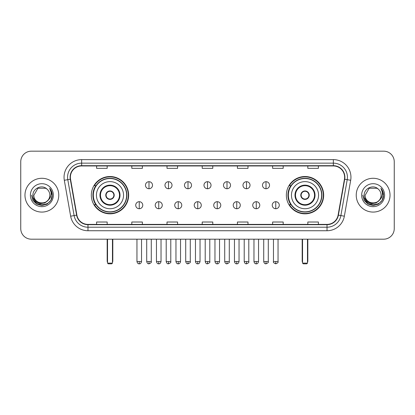 <?xml version="1.0" encoding="UTF-8"?>
<svg xmlns="http://www.w3.org/2000/svg" width="415" height="415" viewBox="0 0 415 415"><rect width="100%" height="100%" fill="white"/><g stroke="black" fill="none" stroke-linecap="round" stroke-linejoin="round"><path stroke-width="0.62" d="M286.355 195.18A18.659 18.659 0 0 0 305.009 213.834A18.659 18.659 0 0 0 323.669 195.18A18.659 18.659 0 0 0 305.009 176.52A18.659 18.659 0 0 0 286.355 195.18M91.331 195.18A18.659 18.659 0 0 0 109.991 213.834A18.659 18.659 0 0 0 128.645 195.18A18.659 18.659 0 0 0 109.991 176.52A18.659 18.659 0 0 0 91.331 195.18M95.808 204.683A17.072 17.072 0 0 1 95.808 185.676M290.827 204.683A17.072 17.072 0 0 1 290.827 185.676M20.75 161.736L20.75 228.624A10.562 10.562 0 0 0 31.312 239.18L383.688 239.18A10.562 10.562 0 0 0 394.25 228.624L394.25 161.736A10.562 10.562 0 0 0 383.688 151.174L31.312 151.174A10.562 10.562 0 0 0 20.75 161.736L20.75 228.624M24.973 195.18A16.896 16.896 0 0 0 41.873 212.075A16.896 16.896 0 0 0 58.769 195.18A16.896 16.896 0 0 0 41.873 178.284A16.896 16.896 0 0 0 24.973 195.18A16.896 16.896 0 0 0 41.873 212.075A16.896 16.896 0 0 0 58.769 195.18A16.896 16.896 0 0 0 41.873 178.284A16.896 16.896 0 0 0 24.973 195.18M356.231 195.18A16.896 16.896 0 0 0 373.127 212.075A16.896 16.896 0 0 0 390.027 195.18A16.896 16.896 0 0 0 373.127 178.284A16.896 16.896 0 0 0 356.231 195.18A16.896 16.896 0 0 0 373.127 212.075A16.896 16.896 0 0 0 390.027 195.18A16.896 16.896 0 0 0 373.127 178.284A16.896 16.896 0 0 0 356.231 195.18M70.384 177.226A11.267 11.267 0 0 1 81.651 165.959L333.349 165.959A11.267 11.267 0 0 1 344.445 179.181L338.111 215.089A11.267 11.267 0 0 1 327.02 224.396L87.98 224.396A11.267 11.267 0 0 1 76.889 215.089L70.555 179.181A11.267 11.267 0 0 1 70.384 177.226M70.104 177.226A11.547 11.547 0 0 0 70.28 179.233L76.609 215.136A11.547 11.547 0 0 0 87.98 224.681L327.02 224.681A11.547 11.547 0 0 0 338.391 215.136L344.72 179.233A11.547 11.547 0 0 0 333.349 165.678L81.651 165.678A11.547 11.547 0 0 0 70.104 177.226M64.315 180.281A17.601 17.601 0 0 1 81.651 159.625L333.349 159.625A17.601 17.601 0 0 1 350.685 180.281L344.351 216.189A17.601 17.601 0 0 1 327.02 230.735L87.98 230.735A17.601 17.601 0 0 1 70.649 216.189L64.315 180.281L67.785 179.669A14.079 14.079 0 0 1 81.651 163.147L333.349 163.147A14.079 14.079 0 0 1 347.215 179.669L340.886 215.577A14.079 14.079 0 0 1 327.02 227.213L87.98 227.213A14.079 14.079 0 0 1 74.114 215.577L67.785 179.669A14.079 14.079 0 0 1 67.567 177.226M383.688 151.174L31.312 151.174M31.312 239.18L383.688 239.18M394.25 228.624L394.25 161.736M338.391 215.136L340.886 215.577L347.215 179.669L350.685 180.281M202.219 165.959L202.219 168.345L212.781 168.345L212.781 165.959M167.017 165.959L167.017 168.345L177.579 168.345L177.579 165.959M131.814 165.959L131.814 168.345L142.376 168.345L142.376 165.959M96.612 165.959L96.612 168.345L107.174 168.345L107.174 165.959M237.422 165.959L237.422 168.345L247.983 168.345L247.983 165.959M272.624 165.959L272.624 168.345L283.186 168.345L283.186 165.959M307.826 165.959L307.826 168.345L318.388 168.345L318.388 165.959M212.781 224.396L212.781 222.015L202.219 222.015L202.219 224.396M177.579 224.396L177.579 222.015L167.017 222.015L167.017 224.396M142.376 224.396L142.376 222.015L131.814 222.015L131.814 224.396M107.174 224.396L107.174 222.015L96.612 222.015L96.612 224.396M247.983 224.396L247.983 222.015L237.422 222.015L237.422 224.396M283.186 224.396L283.186 222.015L272.624 222.015L272.624 224.396M318.388 224.396L318.388 222.015L307.826 222.015L307.826 224.396M47.969 200.289C43.746 206.001 33.501 202.349 33.916 195.18C33.428 205.441 50.314 205.441 49.826 195.18C50.314 205.441 33.428 205.441 33.916 195.18L37.895 188.291L45.847 188.291L47.082 189.167C42.2 184.053 32.801 188.265 32.889 195.18C31.997 207.459 51.906 207.78 52.228 195.776L52.249 195.18C52.217 192.57 51.351 190.278 49.644 188.306C50.941 190.433 51.398 192.726 51.014 195.18C50.64 197.265 49.629 198.972 47.969 200.289A7.958 7.958 0 0 0 49.826 195.18C50.314 205.441 33.428 205.441 33.916 195.18L37.895 188.291M49.826 195.18A7.958 7.958 0 0 0 47.082 189.167M48.477 199.864L44.882 202.971L40.177 203.63L35.846 201.669L33.138 197.758M30.394 195.18A11.475 11.475 0 0 0 41.873 206.654A11.475 11.475 0 0 0 53.348 195.18A11.475 11.475 0 0 0 41.873 183.705A11.475 11.475 0 0 0 30.394 195.18M49.644 188.306L52.243 195.481L51.761 192.036L52.243 195.481L51.761 192.036L52.243 195.481L49.722 188.394L52.243 195.481L49.722 188.394L52.249 195.18L50.858 200.367L47.061 204.164L41.873 205.555L36.686 204.164L32.884 200.367L31.499 195.18M49.722 188.394L52.243 195.486M96.436 195.18A13.555 13.555 0 0 1 109.991 181.625A13.555 13.555 0 0 1 123.54 195.18A13.555 13.555 0 0 1 109.991 208.735A13.555 13.555 0 0 1 96.436 195.18A13.555 13.555 0 0 0 109.991 208.735A13.555 13.555 0 0 0 123.54 195.18M100.482 195.18A9.504 9.504 0 0 0 109.991 204.683A9.504 9.504 0 0 0 119.494 195.18A9.504 9.504 0 0 0 109.991 185.676A9.504 9.504 0 0 0 100.482 195.18M96.021 185.676A16.896 16.896 0 0 0 96.021 204.683M126.637 195.18A16.652 16.652 0 0 0 109.991 178.528A16.652 16.652 0 0 0 93.339 195.18A16.652 16.652 0 0 0 109.991 211.832A16.652 16.652 0 0 0 126.637 195.18M105.763 195.18A4.223 4.223 0 0 0 109.991 199.402A4.223 4.223 0 0 0 114.213 195.18A4.223 4.223 0 0 0 109.991 190.957A4.223 4.223 0 0 0 105.763 195.18M128.292 195.18A18.307 18.307 0 0 1 94.345 204.683L96.041 204.683A16.88 16.88 0 0 0 121.154 207.837A16.88 16.88 0 0 0 121.154 182.522A16.88 16.88 0 0 0 96.041 185.676L94.345 185.676A18.307 18.307 0 0 1 128.292 195.18M105.898 194.121L106.043 194.121A4.083 4.083 0 0 1 113.933 194.121L113.715 194.121A3.87 3.87 0 0 1 109.991 199.05A3.87 3.87 0 0 1 106.261 194.121A3.87 3.87 0 0 1 113.715 194.121L114.078 194.121M114.078 196.233L113.933 196.233A4.083 4.083 0 0 1 106.043 196.233L105.898 196.233M107.527 239.18L107.527 263.12L112.455 263.12L112.455 239.18M107.527 263.12L108.227 263.826L111.749 263.826L112.455 263.12M291.46 195.18A13.555 13.555 0 0 1 305.009 181.625A13.555 13.555 0 0 1 318.564 195.18A13.555 13.555 0 0 1 305.009 208.735A13.555 13.555 0 0 1 291.46 195.18A13.555 13.555 0 0 0 305.009 208.735A13.555 13.555 0 0 0 318.564 195.18M295.506 195.18A9.504 9.504 0 0 0 305.009 204.683A9.504 9.504 0 0 0 314.518 195.18A9.504 9.504 0 0 0 305.009 185.676A9.504 9.504 0 0 0 295.506 195.18M291.04 185.676A16.896 16.896 0 0 0 291.04 204.683M321.661 195.18A16.652 16.652 0 0 0 305.009 178.528A16.652 16.652 0 0 0 288.363 195.18A16.652 16.652 0 0 0 305.009 211.832A16.652 16.652 0 0 0 321.661 195.18M300.787 195.18A4.223 4.223 0 0 0 305.009 199.402A4.223 4.223 0 0 0 309.237 195.18A4.223 4.223 0 0 0 305.009 190.957A4.223 4.223 0 0 0 300.787 195.18M323.316 195.18A18.307 18.307 0 0 1 289.369 204.683L291.065 204.683A16.88 16.88 0 0 0 316.178 207.837A16.88 16.88 0 0 0 316.178 182.522A16.88 16.88 0 0 0 291.065 185.676L289.369 185.676A18.307 18.307 0 0 1 323.316 195.18M300.922 194.121L301.067 194.121A4.083 4.083 0 0 1 308.957 194.121L308.739 194.121A3.87 3.87 0 0 1 305.009 199.05A3.87 3.87 0 0 1 301.285 194.121A3.87 3.87 0 0 1 308.739 194.121L309.102 194.121M309.102 196.233L308.739 196.233A3.87 3.87 0 0 1 301.285 196.233L300.922 196.233M308.739 196.233L308.957 196.233A4.083 4.083 0 0 1 301.067 196.233L301.285 196.233M302.545 239.18L302.545 263.12L307.474 263.12L307.474 239.18M302.545 263.12L303.251 263.826L306.773 263.826L307.474 263.12M148.995 181.697A3.522 3.522 0 0 0 145.473 185.215A3.522 3.522 0 0 0 148.995 188.737A3.522 3.522 0 0 0 152.513 185.215A3.522 3.522 0 0 0 148.995 181.697L148.995 188.737A3.522 3.522 0 0 0 152.513 185.215A3.522 3.522 0 0 0 148.995 181.697M168.495 181.697A3.522 3.522 0 0 0 164.973 185.215A3.522 3.522 0 0 0 168.495 188.737A3.522 3.522 0 0 0 172.018 185.215A3.522 3.522 0 0 0 168.495 181.697L168.495 188.737A3.522 3.522 0 0 0 172.018 185.215A3.522 3.522 0 0 0 168.495 181.697M188 181.697A3.522 3.522 0 0 0 184.478 185.215A3.522 3.522 0 0 0 188 188.737A3.522 3.522 0 0 0 191.517 185.215A3.522 3.522 0 0 0 188 181.697L188 188.737A3.522 3.522 0 0 0 191.517 185.215A3.522 3.522 0 0 0 188 181.697M207.5 181.697A3.522 3.522 0 0 0 203.978 185.215A3.522 3.522 0 0 0 207.5 188.737A3.522 3.522 0 0 0 211.022 185.215A3.522 3.522 0 0 0 207.5 181.697L207.5 188.737A3.522 3.522 0 0 0 211.022 185.215A3.522 3.522 0 0 0 207.5 181.697M227 181.697A3.522 3.522 0 0 0 223.483 185.215A3.522 3.522 0 0 0 227 188.737A3.522 3.522 0 0 0 230.522 185.215A3.522 3.522 0 0 0 227 181.697L227 188.737A3.522 3.522 0 0 0 230.522 185.215A3.522 3.522 0 0 0 227 181.697M246.505 181.697A3.522 3.522 0 0 0 242.983 185.215A3.522 3.522 0 0 0 246.505 188.737A3.522 3.522 0 0 0 250.027 185.215A3.522 3.522 0 0 0 246.505 181.697L246.505 188.737A3.522 3.522 0 0 0 250.027 185.215A3.522 3.522 0 0 0 246.505 181.697M266.005 181.697A3.522 3.522 0 0 0 262.488 185.215A3.522 3.522 0 0 0 266.005 188.737A3.522 3.522 0 0 0 269.527 185.215A3.522 3.522 0 0 0 266.005 181.697L266.005 188.737A3.522 3.522 0 0 0 269.527 185.215A3.522 3.522 0 0 0 266.005 181.697M139.243 201.69A3.522 3.522 0 0 0 135.721 205.212A3.522 3.522 0 0 0 139.243 208.735A3.522 3.522 0 0 0 142.76 205.212A3.522 3.522 0 0 0 139.243 201.69L139.243 208.735A3.522 3.522 0 0 0 142.76 205.212A3.522 3.522 0 0 0 139.243 201.69M158.743 201.69A3.522 3.522 0 0 0 155.226 205.212A3.522 3.522 0 0 0 158.743 208.735A3.522 3.522 0 0 0 162.265 205.212A3.522 3.522 0 0 0 158.743 201.69L158.743 208.735A3.522 3.522 0 0 0 162.265 205.212A3.522 3.522 0 0 0 158.743 201.69M178.248 201.69A3.522 3.522 0 0 0 174.725 205.212A3.522 3.522 0 0 0 178.248 208.735A3.522 3.522 0 0 0 181.765 205.212A3.522 3.522 0 0 0 178.248 201.69L178.248 208.735A3.522 3.522 0 0 0 181.765 205.212A3.522 3.522 0 0 0 178.248 201.69M197.748 201.69A3.522 3.522 0 0 0 194.23 205.212A3.522 3.522 0 0 0 197.748 208.735A3.522 3.522 0 0 0 201.27 205.212A3.522 3.522 0 0 0 197.748 201.69L197.748 208.735A3.522 3.522 0 0 0 201.27 205.212A3.522 3.522 0 0 0 197.748 201.69M217.253 201.69A3.522 3.522 0 0 0 213.73 205.212A3.522 3.522 0 0 0 217.253 208.735A3.522 3.522 0 0 0 220.77 205.212A3.522 3.522 0 0 0 217.253 201.69L217.253 208.735A3.522 3.522 0 0 0 220.77 205.212A3.522 3.522 0 0 0 217.253 201.69M236.752 201.69A3.522 3.522 0 0 0 233.235 205.212A3.522 3.522 0 0 0 236.752 208.735A3.522 3.522 0 0 0 240.275 205.212A3.522 3.522 0 0 0 236.752 201.69L236.752 208.735A3.522 3.522 0 0 0 240.275 205.212A3.522 3.522 0 0 0 236.752 201.69M256.257 201.69A3.522 3.522 0 0 0 252.735 205.212A3.522 3.522 0 0 0 256.257 208.735A3.522 3.522 0 0 0 259.774 205.212A3.522 3.522 0 0 0 256.257 201.69L256.257 208.735A3.522 3.522 0 0 0 259.774 205.212A3.522 3.522 0 0 0 256.257 201.69M275.757 201.69A3.522 3.522 0 0 0 272.24 205.212A3.522 3.522 0 0 0 275.757 208.735A3.522 3.522 0 0 0 279.279 205.212A3.522 3.522 0 0 0 275.757 201.69L275.757 208.735A3.522 3.522 0 0 0 279.279 205.212A3.522 3.522 0 0 0 275.757 201.69M381.084 195.18C381.572 205.441 364.686 205.441 365.174 195.18L369.153 188.291L377.105 188.291L378.34 189.167C373.459 184.053 364.059 188.265 364.147 195.18C363.25 207.459 383.164 207.78 383.486 195.776L383.502 195.18C383.476 192.57 382.604 190.278 380.897 188.306C382.199 190.433 382.656 192.726 382.272 195.18C381.899 197.265 380.882 198.972 379.227 200.289A7.958 7.958 0 0 0 381.084 195.18C381.572 205.441 364.686 205.441 365.174 195.18C364.686 205.441 381.572 205.441 381.084 195.18A7.958 7.958 0 0 0 378.34 189.167M379.227 200.289C374.999 206.001 364.759 202.349 365.174 195.18M379.73 199.864L376.14 202.971L371.43 203.63L367.099 201.669L364.396 197.758M361.652 195.18A11.475 11.475 0 0 0 373.127 206.654A11.475 11.475 0 0 0 384.606 195.18A11.475 11.475 0 0 0 373.127 183.705A11.475 11.475 0 0 0 361.652 195.18M380.897 188.306L383.502 195.481L383.014 192.036L383.502 195.481L383.014 192.036L383.502 195.481L380.975 188.394L383.502 195.481L380.975 188.394L383.502 195.18L382.116 200.367L378.314 204.164L373.127 205.555L367.939 204.164L364.142 200.367L362.752 195.18M380.975 188.394L383.502 195.486M333.349 159.625L333.349 165.678M67.785 179.669L70.28 179.233M87.98 230.735L87.98 224.681M327.02 224.681L327.02 230.735M70.649 216.189L76.609 215.136M344.72 179.233L347.215 179.669M81.651 159.625L81.651 165.678M340.886 215.577L344.351 216.189M120.023 195.18A10.033 10.033 0 0 0 109.991 185.147A10.033 10.033 0 0 0 99.958 195.18A10.033 10.033 0 0 0 109.991 205.212A10.033 10.033 0 0 0 120.023 195.18M107.174 239.18L107.174 261.009L107.527 261.009M112.455 261.009L112.807 261.009L112.807 239.18M315.042 195.18A10.033 10.033 0 0 0 305.009 185.147A10.033 10.033 0 0 0 294.977 195.18A10.033 10.033 0 0 0 305.009 205.212A10.033 10.033 0 0 0 315.042 195.18M302.193 239.18L302.193 261.009L302.545 261.009M307.474 261.009L307.826 261.009L307.826 239.18M148.995 261.538L146.703 261.538C147.102 263.167 147.87 263.93 148.995 263.826L148.995 261.538L151.283 261.538L151.283 239.18M168.495 261.538L166.208 261.538C166.607 263.167 167.37 263.93 168.495 263.826L168.495 261.538L170.783 261.538L170.783 239.18M188 261.538L185.707 261.538C186.107 263.167 186.869 263.93 188 263.826L188 261.538L190.288 261.538L190.288 239.18M207.5 261.538L205.212 261.538C205.612 263.167 206.374 263.93 207.5 263.826L207.5 261.538L209.788 261.538L209.788 239.18M227 261.538L224.712 261.538C225.112 263.167 225.874 263.93 227 263.826L227 261.538L229.293 261.538L229.293 239.18M246.505 261.538L244.217 261.538C244.617 263.167 245.379 263.93 246.505 263.826L246.505 261.538L248.793 261.538L248.793 239.18M266.005 261.538L263.717 261.538C264.116 263.167 264.879 263.93 266.005 263.826L266.005 261.538L268.298 261.538L268.298 239.18M139.243 261.538L136.955 261.538C137.355 263.167 138.117 263.93 139.243 263.826L139.243 261.538L141.531 261.538L141.531 239.18M158.743 261.538L156.455 261.538C156.854 263.167 157.617 263.93 158.743 263.826L158.743 261.538L161.03 261.538L161.03 239.18M178.248 261.538L175.96 261.538C176.359 263.167 177.122 263.93 178.248 263.826L178.248 261.538L180.535 261.538L180.535 239.18M197.748 261.538L195.46 261.538C195.859 263.167 196.622 263.93 197.748 263.826L197.748 261.538L200.035 261.538L200.035 239.18M217.253 261.538L214.965 261.538C215.364 263.167 216.127 263.93 217.253 263.826L217.253 261.538L219.54 261.538L219.54 239.18M236.752 261.538L234.465 261.538C234.864 263.167 235.627 263.93 236.752 263.826L236.752 261.538L239.04 261.538L239.04 239.18M256.257 261.538L253.97 261.538C254.369 263.167 255.132 263.93 256.257 263.826L256.257 261.538L258.545 261.538L258.545 239.18M275.757 261.538L273.469 261.538C273.008 262.27 273.77 263.032 275.757 263.826L275.757 261.538L278.045 261.538L278.045 239.18M107.174 261.009A2.817 2.817 0 0 0 107.527 262.373M112.455 262.373A2.817 2.817 0 0 0 112.807 261.009M302.193 261.009A2.817 2.817 0 0 0 302.545 262.373M307.474 262.373A2.817 2.817 0 0 0 307.826 261.009M146.703 261.538L146.703 239.18M151.283 261.538C151.745 262.27 150.982 263.032 148.995 263.826M166.208 261.538L166.208 239.18M170.783 261.538C171.25 262.27 170.487 263.032 168.495 263.826M185.707 261.538L185.707 239.18M190.288 261.538C190.75 262.27 189.987 263.032 188 263.826M205.212 261.538L205.212 239.18M209.788 261.538C210.255 262.27 209.492 263.032 207.5 263.826M224.712 261.538L224.712 239.18M229.293 261.538C229.754 262.27 228.992 263.032 227 263.826M244.217 261.538L244.217 239.18M248.793 261.538C249.259 262.27 248.497 263.032 246.505 263.826M263.717 261.538L263.717 239.18M268.298 261.538C268.759 262.27 267.997 263.032 266.005 263.826M136.955 261.538L136.955 239.18M141.531 261.538C141.131 263.167 140.369 263.93 139.243 263.826M156.455 261.538L156.455 239.18M161.03 261.538C160.631 263.167 159.868 263.93 158.743 263.826M175.96 261.538L175.96 239.18M180.535 261.538C180.136 263.167 179.373 263.93 178.248 263.826M195.46 261.538L195.46 239.18M200.035 261.538C199.636 263.167 198.873 263.93 197.748 263.826M214.965 261.538L214.965 239.18M219.54 261.538C219.141 263.167 218.378 263.93 217.253 263.826M234.465 261.538L234.465 239.18M239.04 261.538C238.641 263.167 237.878 263.93 236.752 263.826M253.97 261.538L253.97 239.18M258.545 261.538C258.146 263.167 257.383 263.93 256.257 263.826M273.469 261.538L273.469 239.18M278.045 261.538C278.512 262.27 277.749 263.032 275.757 263.826"/></g></svg>
